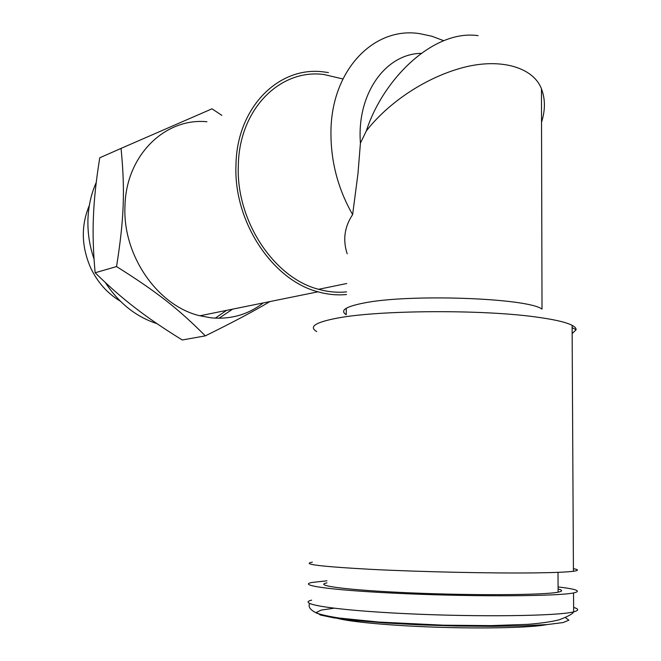 <?xml version="1.0" encoding="UTF-8"?>
<svg xmlns="http://www.w3.org/2000/svg" width="661" height="661" viewBox="0 0 661 661"><rect width="100%" height="100%" fill="white"/><g stroke="black" fill="none" stroke-linecap="round" stroke-linejoin="round"><path stroke-width="0.99" d="M558.082 589.017C562.8 590.166 562.808 591.215 558.099 592.165C544.251 595.098 474.705 595.586 411.439 592.909C348.058 590.265 312.628 585.58 326.922 582.903M385.702 623.001L368.243 621.216M546.854 624.587C532.518 627.686 484.166 628.884 434.013 627.107C383.826 625.347 342.274 621.043 334.276 617.283M558.074 586.935C576.665 589.116 581.82 591.124 573.541 592.95C557.95 596.263 478.903 596.833 407.11 593.768C335.226 590.744 295.954 585.464 311.967 582.457L326.955 580.812M89.334 205.439C80.849 225.707 81.344 246.644 90.838 268.234C97.729 282.561 107.536 293.517 120.252 301.102M346.529 294.533C337.176 295.434 327.666 294.533 318.015 291.815C272.638 280.272 233.498 221.724 235.969 165.143C236.737 107.603 278.628 65.951 323.436 71.892L328.434 72.57M206.951 121.748C165.159 117.567 126.16 155.186 124.995 205.637C122.268 255.295 157.805 306.06 199.928 315.776L210.925 317.801C230.623 319.635 248.057 314.686 263.218 302.936M221.848 115.378L212.032 108.809L121.062 148.394C125.16 190.715 124.07 219.163 116.543 266.565C157.558 292.344 178.61 309.059 205.323 335.871C232.622 322.444 254.146 311.009 269.903 301.581M116.543 266.565L95.143 272.762C109.024 286.403 122.401 298.128 135.274 307.927C147.957 317.784 163.622 328.467 182.262 339.977L205.323 335.871M95.143 272.762C93.226 252.039 92.656 233.259 93.449 216.428C94.044 199.581 96.151 180.04 99.77 157.789L121.062 148.394M94.044 259.087C89.475 245.752 87.459 232.201 87.979 218.427C88.557 205.554 91.301 193.566 96.233 182.477M226.533 310.381L215.304 318.148M157.012 323.667C136.067 316.85 118.84 303.135 105.322 282.52M218.989 318.247L232.664 309.133M346.571 291.873C337.399 292.79 328.071 291.931 318.602 289.295C274.216 278.091 235.919 220.881 238.324 165.572C239.059 109.338 280.033 68.595 323.882 74.503L342.91 78.948M347.19 253.816C342.654 239.926 344.464 226.863 352.627 214.618C337.961 188.939 330.731 161.367 330.946 131.903C331.252 69.942 374.068 26.159 419.884 33.686L431.848 36.231L443.614 40.652M352.627 214.618L357.956 173.744L360.427 143.098C356.552 94.093 385.396 53.789 421.231 53.343M346.314 308.224L346.207 314.719C339.671 310.513 345.554 306.613 363.847 303.027C408.87 293.715 527.577 297.913 542.012 309.117L541.45 88.822C533.163 66.786 498.906 57.243 460.428 68.281C422.214 79.146 386.652 104.628 366.334 130.936L360.427 143.098M541.541 122.219C545.375 110.164 545.35 99.026 541.45 88.822M572.145 333.615L576.078 329.789C576.268 328.302 574.946 326.815 572.104 325.319C566.006 322.163 553.753 319.362 535.344 316.916C481.324 309.422 379.571 310.166 338.308 317.933C315.586 322.155 308.39 326.699 316.718 331.574M312.347 562.164C300.937 564.18 320.808 566.593 371.961 569.402C421.949 571.93 493.23 573.442 535.831 572.88C554.678 572.624 567.212 572.087 573.426 571.269C578.805 570.517 578.796 569.65 573.418 568.667M478.093 35.653C433.426 29.233 382.884 79.113 366.334 130.936M565.411 617.556L568.881 620.183L563.023 622.571L547.655 624.521L523.52 625.827L492.321 626.355L456.701 626.025L419.884 624.86L385.231 622.968L355.742 620.547L333.698 617.828L320.436 615.036L316.388 612.4L321.196 610.086L333.97 608.227M573.624 607.409C579.036 609.012 579.036 610.491 573.649 611.863C558.024 616.052 478.828 617.143 406.912 613.705C334.896 610.318 295.574 603.956 311.628 600.155M558.016 572.343L558.099 592.165M573.541 592.95L573.649 611.863C572.773 613.829 568.014 616.457 559.371 619.754C551.852 621.695 541.425 623.224 528.098 624.331L491.073 625.62L443.366 625.19L378.86 622.059L339.415 618.06C330.136 616.663 322.618 615.052 316.875 613.243C310.315 610.029 307.902 606.798 309.645 603.551M199.928 315.776L318.015 291.815M346.711 283.519L318.602 289.295M572.12 327.583L576.078 329.789M572.104 325.319L573.426 571.269"/></g></svg>
